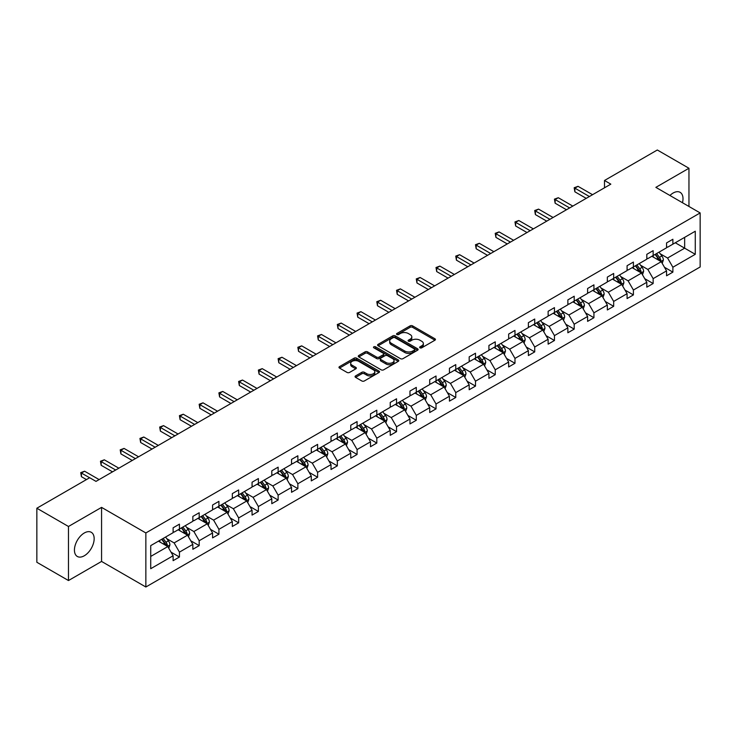 <?xml version="1.0" encoding="UTF-8"?>
<svg xmlns="http://www.w3.org/2000/svg" width="737" height="737" viewBox="0 0 737 737"><rect width="100%" height="100%" fill="white"/><g stroke="black" fill="none" stroke-linecap="round" stroke-linejoin="round"><path stroke-width="1.11" d="M419.998 347.827A1.225 0.709 0 0 0 421.739 347.827L434.931 340.208A1.76 1.013 0 0 0 435.447 339.499A1.76 1.013 0 0 0 434.931 338.78L412.582 325.874A1.76 1.013 0 0 0 410.094 325.874L396.902 333.493A1.225 0.709 0 0 0 396.543 333.99A1.225 0.709 0 0 0 396.902 334.497A1.225 0.709 0 0 0 398.634 334.497L400.348 333.511A5.62 3.243 0 0 1 408.298 333.511L410.159 334.58A5.62 3.243 0 0 1 411.799 336.873A5.62 3.243 0 0 1 410.159 339.177L408.445 340.162A1.225 0.709 0 0 0 408.086 340.66A1.225 0.709 0 0 0 408.445 341.157A1.225 0.709 0 0 0 410.187 341.157L411.9 340.172A5.62 3.243 0 0 1 419.841 340.172L421.702 341.249A5.62 3.243 0 0 1 423.351 343.543A5.62 3.243 0 0 1 421.702 345.837L419.998 346.823A1.225 0.709 0 0 0 419.639 347.33A1.225 0.709 0 0 0 419.998 347.827L419.998 346.823M84.294 555.772A13.957 8.061 120 0 0 93.415 543.473A13.957 8.061 120 0 0 91.277 532.298A13.957 8.061 120 0 0 84.294 532.989A13.957 8.061 120 0 0 75.183 545.288A13.957 8.061 120 0 0 77.321 556.472A13.957 8.061 120 0 0 84.294 555.772M682.471 202.721A13.957 8.061 120 0 0 680.113 192.329A13.957 8.061 120 0 0 673.139 193.02A13.957 8.061 120 0 0 669.942 195.48M355.575 375.916A1.76 1.013 0 0 0 355.059 376.635A1.76 1.013 0 0 0 355.575 377.353L361.849 380.974A1.76 1.013 0 0 0 364.327 380.974L378.984 372.517A1.76 1.013 0 0 0 379.5 371.798A1.76 1.013 0 0 0 378.984 371.079L356.634 358.173A1.76 1.013 0 0 0 354.147 358.173L339.49 366.63A1.76 1.013 0 0 0 338.974 367.348A1.76 1.013 0 0 0 339.49 368.067L347.072 372.443A1.76 1.013 0 0 0 349.55 372.443L355.824 368.822A1.76 1.013 0 0 0 356.34 368.104A1.76 1.013 0 0 0 355.824 367.385L352.065 365.22A4.698 2.708 0 0 1 350.692 363.304A4.698 2.708 0 0 1 353.594 360.789A4.698 2.708 0 0 1 358.707 361.379L373.429 369.882A4.698 2.708 0 0 1 374.801 371.798A4.698 2.708 0 0 1 371.899 374.304A4.698 2.708 0 0 1 366.786 373.714L364.327 372.296A1.76 1.013 0 0 0 361.849 372.296L355.575 375.916L355.575 377.353M101.568 507.378L68.477 526.485L36.85 508.226L36.85 562.276L68.477 580.544L101.568 561.437L145.852 587.002L145.852 532.952L101.568 507.378L101.568 561.437M688.957 206.461L688.957 168.257L655.866 187.364L700.15 212.929L145.852 532.952M688.957 168.257L657.321 149.998L604.497 180.491L604.497 187.797M36.85 508.226L89.674 477.723L96.003 481.381L610.826 184.149L604.497 180.491M400.467 358.67A1.76 1.013 0 0 0 402.955 358.67L417.612 350.213A1.76 1.013 0 0 0 418.119 349.495A1.76 1.013 0 0 0 417.612 348.776L395.253 335.869A1.76 1.013 0 0 0 392.766 335.869L378.118 344.336A1.76 1.013 0 0 0 377.602 345.054A1.76 1.013 0 0 0 378.118 345.773L400.467 358.67M374.322 348.094A1.225 0.709 0 0 1 375.566 348.269L375.566 346.805L398.293 359.932A1.76 1.013 0 0 1 398.809 360.651A1.76 1.013 0 0 1 398.293 361.36L383.645 369.827A1.76 1.013 0 0 1 381.158 369.827L358.799 356.92L358.799 355.483A1.76 1.013 0 0 0 358.293 356.201A1.76 1.013 0 0 0 358.799 356.92M358.799 355.483L365.073 351.862A1.76 1.013 0 0 1 367.56 351.862L376.625 357.095A1.76 1.013 0 0 0 379.113 357.095L383.268 354.7A1.76 1.013 0 0 0 383.784 353.981A1.76 1.013 0 0 0 383.268 353.263L373.834 347.809A1.225 0.709 0 0 1 373.475 347.311A1.225 0.709 0 0 1 374.23 346.657A1.225 0.709 0 0 1 375.566 346.805M68.477 526.485L68.477 580.544M150.726 545.62L173.112 532.694L173.112 527.803L179.441 524.145L179.441 529.037L192.854 521.299L192.854 516.407L199.183 512.749L199.183 517.641L212.588 509.903L212.588 505.011L218.917 501.353L218.917 506.245L232.33 498.507L232.33 493.615L238.659 489.958L238.659 494.859L252.063 487.111L252.063 482.219L258.392 478.562L258.392 483.463L271.806 475.715L271.806 470.823L278.135 467.166L278.135 472.067L291.539 464.319L291.539 459.427L297.868 455.77L297.868 460.671L311.281 452.923L311.281 448.032L317.61 444.374L317.61 449.275L331.014 441.527L331.014 436.636L337.343 432.978L337.343 437.879L350.757 430.132L350.757 425.24L357.086 421.592L357.086 426.483L370.49 418.736L370.49 413.844L376.819 410.196L376.819 415.088L390.232 407.34L390.232 402.448L396.552 398.8L396.552 403.692L409.965 395.944L409.965 391.052L416.294 387.404L416.294 392.296L429.708 384.548L429.708 379.656L436.028 376.008L436.028 380.9L449.441 373.152L449.441 368.26L455.77 364.612L455.77 369.504L469.183 361.766L469.183 356.865L475.503 353.216L475.503 358.108L488.917 350.37L488.917 345.469L495.246 341.821L495.246 346.712L508.659 338.974L508.659 334.073L514.979 330.425L514.979 335.317L528.392 327.578L528.392 322.677L534.721 319.029L534.721 323.921L548.135 316.182L548.135 311.281L554.454 307.633L554.454 312.525L567.868 304.786L567.868 299.885L574.197 296.237L574.197 301.129L587.61 293.39L587.61 288.499L593.93 284.841L593.93 289.733L607.343 281.995L607.343 277.103L613.672 273.445L613.672 278.337L627.086 270.599L627.086 265.707L633.405 262.05L633.405 266.941L646.819 259.203L646.819 254.311L653.148 250.654L653.148 255.546L666.561 247.807L666.561 242.915L672.881 239.258L672.881 244.159L695.277 231.225L695.277 254.311L672.881 267.236L672.881 272.128L666.561 275.785L666.561 270.894L653.148 278.632L653.148 283.524L646.819 287.181L646.819 282.289L633.405 290.028L633.405 294.92L627.086 298.577L627.086 293.685L613.672 301.424L613.672 306.316L607.343 309.973L607.343 305.072L593.93 312.82L593.93 317.711L587.61 321.369L587.61 316.468L574.197 324.216L574.197 329.107L567.868 332.765L567.868 327.864L554.454 335.611L554.454 340.503L548.135 344.161L548.135 339.26L534.721 347.007L534.721 351.899L528.392 355.556L528.392 350.655L514.979 358.403L514.979 363.295L508.659 366.952L508.659 362.051L495.246 369.799L495.246 374.691L488.917 378.339L488.917 373.447L475.503 381.195L475.503 386.087L469.183 389.735L469.183 384.843L455.77 392.591L455.77 397.483L449.441 401.131L449.441 396.239L436.028 403.987L436.028 408.878L429.708 412.527L429.708 407.635L416.294 415.382L416.294 420.274L409.965 423.922L409.965 419.031L396.552 426.778L396.552 431.67L390.232 435.318L390.232 430.426L376.819 438.165L376.819 443.066L370.49 446.714L370.49 441.822L357.086 449.561L357.086 454.462L350.757 458.11L350.757 453.218L337.343 460.957L337.343 465.858L331.014 469.506L331.014 464.614L317.61 472.353L317.61 477.254L311.281 480.902L311.281 476.01L297.868 483.748L297.868 488.649L291.539 492.298L291.539 487.406L278.135 495.144L278.135 500.045L271.806 503.693L271.806 498.802L258.392 506.54L258.392 511.432L252.063 515.089L252.063 510.197L238.659 517.936L238.659 522.828L232.33 526.485L232.33 521.593L218.917 529.332L218.917 534.224L212.588 537.881L212.588 532.989L199.183 540.728L199.183 545.62L192.854 549.277L192.854 544.385L179.441 552.124L179.441 557.015L173.112 560.673L173.112 555.772L150.726 568.706L150.726 545.62M145.852 587.002L700.15 266.978L700.15 212.929M178.179 529.774L187.539 535.173L174.125 542.92L166.802 538.692M174.125 542.92L179.441 552.124M187.539 535.173L192.854 544.385M173.112 531.524L174.125 532.105L179.441 529.037M197.912 518.378L207.281 523.786L193.868 531.524L186.544 527.296M193.868 531.524L199.183 540.728M207.281 523.786L212.588 532.989M192.854 520.129L193.868 520.709L199.183 517.641M217.655 506.982L227.014 512.39L213.601 520.129L206.277 515.9M213.601 520.129L218.917 529.332M227.014 512.39L232.33 521.593M212.588 508.733L213.601 509.322L218.917 506.245M237.388 495.586L246.757 500.994L233.343 508.733L226.019 504.504M233.343 508.733L238.659 517.936M246.757 500.994L252.063 510.197M232.33 497.337L233.343 497.926L238.659 494.859M257.13 484.191L266.49 489.598L253.077 497.337L245.753 493.108M253.077 497.337L258.392 506.54M266.49 489.598L271.806 498.802M252.063 485.941L253.077 486.531L258.392 483.463M276.863 472.795L286.232 478.202L272.819 485.941L265.495 481.712M272.819 485.941L278.135 495.144M286.232 478.202L291.539 487.406M271.806 474.545L272.819 475.135L278.135 472.067M296.606 461.399L305.966 466.807L292.552 474.545L285.228 470.317M292.552 474.545L297.868 483.748M305.966 466.807L311.281 476.01M291.539 463.149L292.552 463.739L297.868 460.671M316.339 450.003L325.708 455.411L312.295 463.149L304.971 458.921M312.295 463.149L317.61 472.353M325.708 455.411L331.014 464.614M311.281 451.753L312.295 452.343L317.61 449.275M336.081 438.607L345.441 444.015L332.028 451.753L324.704 447.525M332.028 451.753L337.343 460.957M345.441 444.015L350.757 453.218M331.014 440.358L332.028 440.947L337.343 437.879M355.814 427.211L365.174 432.619L351.77 440.358L344.446 436.129M351.77 440.358L357.086 449.561M365.174 432.619L370.49 441.822M350.757 428.962L351.77 429.551L357.086 426.483M375.557 415.815L384.917 421.223L371.503 428.962L364.179 424.733M371.503 428.962L376.819 438.165M384.917 421.223L390.232 430.426M370.49 417.566L371.503 418.155L376.819 415.088M395.29 404.42L404.65 409.827L391.246 417.566L383.922 413.346M391.246 417.566L396.552 426.778M404.65 409.827L409.965 419.031M390.232 406.17L391.246 406.76L396.552 403.692M415.032 393.024L424.392 398.431L410.979 406.17L403.655 401.951M410.979 406.17L416.294 415.382M424.392 398.431L429.708 407.635M409.965 394.783L410.979 395.364L416.294 392.296M434.766 381.628L444.125 387.036L430.721 394.783L423.397 390.555M430.721 394.783L436.028 403.987M444.125 387.036L449.441 396.239M429.708 383.387L430.721 383.968L436.028 380.9M454.508 370.232L463.868 375.64L450.454 383.387L443.13 379.159M450.454 383.387L455.77 392.591M463.868 375.64L469.183 384.843M449.441 371.992L450.454 372.572L455.77 369.504M474.241 358.836L483.601 364.244L470.197 371.992L462.873 367.763M470.197 371.992L475.503 381.195M483.601 364.244L488.917 373.447M469.183 360.596L470.197 361.176L475.503 358.108M493.983 347.44L503.343 352.848L489.93 360.596L482.606 356.367M489.93 360.596L495.246 369.799M503.343 352.848L508.659 362.051M488.917 349.2L489.93 349.78L495.246 346.712M513.717 336.044L523.077 341.452L509.672 349.2L502.348 344.971M509.672 349.2L514.979 358.403M523.077 341.452L528.392 350.655M508.659 337.804L509.672 338.384L514.979 335.317M533.459 324.648L542.819 330.056L529.406 337.804L522.082 333.575M529.406 337.804L534.721 347.007M542.819 330.056L548.135 339.26M528.392 326.408L529.406 326.988L534.721 323.921M553.192 313.262L562.552 318.66L549.148 326.408L541.824 322.18M549.148 326.408L554.454 335.611M562.552 318.66L567.868 327.864M548.135 315.012L549.148 315.593L554.454 312.525M572.935 301.866L582.294 307.265L568.881 315.012L561.557 310.784M568.881 315.012L574.197 324.216M582.294 307.265L587.61 316.468M567.868 303.616L568.881 304.197L574.197 301.129M592.668 290.47L602.028 295.869L588.623 303.616L581.3 299.388M588.623 303.616L593.93 312.82M602.028 295.869L607.343 305.072M587.61 292.221L588.623 292.801L593.93 289.733M612.41 279.074L621.77 284.473L608.357 292.221L601.033 287.992M608.357 292.221L613.672 301.424M621.77 284.473L627.086 293.685M607.343 280.825L608.357 281.405L613.672 278.337M632.143 267.678L641.503 273.077L628.099 280.825L620.775 276.596M628.099 280.825L633.405 290.028M641.503 273.077L646.819 282.289M627.086 269.429L628.099 270.009L633.405 266.941M651.877 256.283L661.246 261.69L647.832 269.429L640.508 265.2M647.832 269.429L653.148 278.632M661.246 261.69L666.561 270.894M646.819 258.033L647.832 258.613L653.148 255.546M675.285 242.768L684.655 248.176L667.575 258.033L660.251 253.804M667.575 258.033L672.881 267.236M695.277 254.311L684.655 248.176L684.655 237.36L695.277 231.225M666.561 246.637L667.575 247.227L672.881 244.159M150.726 556.435L167.806 546.568L158.437 541.17M167.806 546.568L173.112 555.772M664.47 267.273L672.881 272.128M644.737 278.669L653.148 283.524M624.994 290.065L633.405 294.92M605.261 301.461L613.672 306.316M585.519 312.857L593.93 317.711M565.786 324.252L574.197 329.107M546.043 335.648L554.454 340.503M526.31 347.044L534.721 351.899M506.568 358.44L514.979 363.295M486.835 369.836L495.246 374.691M467.092 381.232L475.503 386.087M447.359 392.628L455.77 397.483M427.617 404.023L436.028 408.878M407.883 415.419L416.294 420.274M388.141 426.815L396.552 431.67M368.408 438.202L376.819 443.066M348.665 449.598L357.086 454.462M328.932 460.993L337.343 465.858M309.19 472.389L317.61 477.254M289.457 483.785L297.868 488.649M269.714 495.181L278.135 500.045M249.981 506.577L258.392 511.432M230.239 517.973L238.659 522.828M210.506 529.369L218.917 534.224M190.763 540.765L199.183 545.62M171.03 552.16L179.441 557.015M420.486 348.002L421.702 347.302A5.62 3.243 0 0 0 423.351 345.008L423.351 343.543M411.799 336.873L411.799 338.338A5.62 3.243 0 0 1 410.159 340.632L408.943 341.332M434.931 338.78L434.931 340.208L412.582 327.329A1.76 1.013 0 0 0 410.094 327.329L397.39 334.672M417.612 348.776L417.612 350.213L395.253 337.334A1.76 1.013 0 0 0 392.766 337.334L378.136 345.782L378.118 344.336M414.507 350.001A1.225 0.709 0 0 0 414.867 349.495A1.225 0.709 0 0 0 414.507 348.997L394.885 337.666A1.225 0.709 0 0 0 393.143 337.666L391.338 338.707A5.62 3.243 0 0 0 389.698 341.001A5.62 3.243 0 0 0 391.338 343.295L404.751 351.042A5.62 3.243 0 0 0 412.702 351.042L414.507 350.001L414.507 351.457A1.225 0.709 0 0 0 414.867 350.959L414.867 349.495M389.698 341.001L389.698 342.465A5.62 3.243 0 0 0 391.338 344.759L391.338 343.295M414.507 351.457L412.702 352.498A5.62 3.243 0 0 1 404.751 352.498L391.338 344.759M358.827 356.929L365.073 353.327L365.073 351.862M383.784 353.981L383.784 355.437A1.76 1.013 0 0 1 383.268 356.155L379.113 358.56A1.76 1.013 0 0 1 376.625 358.56L367.56 353.327A1.76 1.013 0 0 0 365.073 353.327M375.566 348.269L398.275 361.379M386.031 362.53A4.698 2.708 0 0 0 391.154 363.12A4.698 2.708 0 0 0 394.055 360.614A4.698 2.708 0 0 0 392.674 358.689L387.496 355.704A1.76 1.013 0 0 0 385.009 355.704L380.845 358.099A1.76 1.013 0 0 0 380.329 358.818A1.76 1.013 0 0 0 380.845 359.536L386.031 362.53L386.031 363.986A4.698 2.708 0 0 0 391.154 364.575A4.698 2.708 0 0 0 394.055 362.07L394.055 360.614M380.329 358.818L380.329 360.282A1.76 1.013 0 0 0 380.845 360.992L380.845 359.536M386.031 363.986L380.845 360.992M374.801 371.798L374.801 373.254A4.698 2.708 0 0 1 371.899 375.759A4.698 2.708 0 0 1 366.786 375.179L364.327 373.76A1.76 1.013 0 0 0 361.849 373.76L355.603 377.362M350.692 363.304L350.692 364.76A4.698 2.708 0 0 0 352.065 366.676L352.065 365.22M355.796 368.832L352.065 366.676M378.965 372.526L356.634 359.638A1.76 1.013 0 0 0 354.147 359.638L339.517 368.085M662.204 263.349L663.364 259.995A4.744 2.736 -120 0 0 661.854 255.951L659.016 252.165M653.922 257.462L652.687 255.813M660.545 261.285L660.813 260.189A4.744 2.736 -120 0 0 659.449 257.342L656.612 253.546M655.423 254.237L658.546 258.411A2.414 1.391 60 0 1 658.989 259.138L660.813 260.189M655.092 254.422L657.929 258.217A4.744 2.736 60 0 1 659.118 260.456M589.379 196.53L574.869 188.147L578.029 186.323L592.539 194.697M586.219 198.354L574.869 191.804L574.869 188.147L574.169 187.751L578.029 186.323M574.869 191.804L574.169 187.751M642.471 274.744L643.631 271.391A4.744 2.736 -120 0 0 642.12 267.347L639.274 263.56M634.179 268.858L632.954 267.209M640.803 272.681L641.07 271.584A4.744 2.736 -120 0 0 639.716 268.738L636.869 264.942M635.69 265.633L638.813 269.806A2.414 1.391 60 0 1 639.255 270.534L641.07 271.584M635.358 265.817L638.196 269.613A4.744 2.736 60 0 1 639.375 271.852M622.728 286.14L623.898 282.778A4.744 2.736 -120 0 0 622.378 278.743L619.541 274.956M614.446 280.253L613.212 278.604M621.07 284.077L621.337 282.98A4.744 2.736 -120 0 0 619.974 280.134L617.136 276.338M615.948 277.029L619.071 281.202A2.414 1.391 60 0 1 619.513 281.93L621.337 282.98M615.616 277.213L618.463 281.009A4.744 2.736 60 0 1 619.642 283.248M569.637 207.926L555.127 199.543L558.296 197.719L572.806 206.093M566.477 209.75L555.127 203.2L555.127 199.543L554.436 199.147L558.296 197.719M555.127 203.2L554.436 199.147M549.903 219.322L535.394 210.939L538.554 209.115L553.063 217.489M546.743 221.146L535.394 214.596L535.394 210.939L534.693 210.533L538.554 209.115M535.394 214.596L534.693 210.533M602.995 297.536L604.156 294.174A4.744 2.736 -120 0 0 602.645 290.138L599.798 286.352M594.704 291.64L593.478 290M601.328 295.473L601.595 294.376A4.744 2.736 -120 0 0 600.24 291.53L597.394 287.734M596.215 288.425L599.338 292.598A2.414 1.391 60 0 1 599.78 293.326L601.595 294.376M595.883 288.609L598.72 292.405A4.744 2.736 60 0 1 599.9 294.643M530.161 230.718L515.651 222.334L518.82 220.51L533.33 228.885M527.001 232.542L515.651 225.992L515.651 222.334L514.96 221.929L518.82 220.51M515.651 225.992L514.96 221.929M583.253 308.932L584.423 305.569A4.744 2.736 -120 0 0 582.903 301.534L580.065 297.739M574.971 303.036L573.736 301.396M581.594 306.859L581.861 305.772A4.744 2.736 -120 0 0 580.498 302.925L577.661 299.13M576.472 299.821L579.595 303.994A2.414 1.391 60 0 1 580.037 304.722L581.861 305.772M576.141 300.005L578.987 303.801A4.744 2.736 60 0 1 580.166 306.039M510.428 242.105L495.918 233.73L499.078 231.906L513.588 240.28M507.268 243.938L495.918 237.378L495.918 233.73L495.218 233.325L499.078 231.906M495.918 237.378L495.218 233.325M563.519 320.328L564.68 316.965A4.744 2.736 -120 0 0 563.169 312.93L560.323 309.135M555.228 314.432L554.003 312.792M561.852 318.255L562.119 317.168A4.744 2.736 -120 0 0 560.765 314.321L557.927 310.526M556.739 311.217L559.862 315.39A2.414 1.391 60 0 1 560.304 316.118L562.119 317.168M556.407 311.401L559.245 315.196A4.744 2.736 60 0 1 560.424 317.435M490.695 253.5L476.176 245.126L479.345 243.302L493.854 251.676M487.526 255.334L476.176 248.774L476.176 245.126L475.485 244.721L479.345 243.302M476.176 248.774L475.485 244.721M543.777 331.724L544.947 328.361A4.744 2.736 -120 0 0 543.427 324.326L540.589 320.531M535.495 325.828L534.261 324.188M542.119 329.651L542.386 328.564A4.744 2.736 -120 0 0 541.022 325.717L538.185 321.922M536.997 322.603L540.12 326.777A2.414 1.391 60 0 1 540.562 327.514L542.386 328.564M536.665 322.797L539.512 326.592A4.744 2.736 60 0 1 540.691 328.831M470.952 264.896L456.443 256.522L459.602 254.698L474.112 263.072M467.792 266.73L456.443 260.17L456.443 256.522L455.742 256.117L459.602 254.698M456.443 260.17L455.742 256.117M524.044 343.12L525.205 339.757A4.744 2.736 -120 0 0 523.694 335.722L520.847 331.926M515.753 337.224L514.527 335.584M522.376 341.047L522.644 339.96A4.744 2.736 -120 0 0 521.289 337.113L518.452 333.317M517.263 333.999L520.386 338.172A2.414 1.391 60 0 1 520.829 338.909L522.644 339.96M516.932 334.193L519.769 337.988A4.744 2.736 60 0 1 520.948 340.227M451.219 276.292L436.7 267.918L439.869 266.094L454.379 274.468M448.05 278.125L436.7 271.566L436.7 267.918L436.009 267.513L439.869 266.094M436.7 271.566L436.009 267.513M504.301 354.515L505.471 351.153A4.744 2.736 -120 0 0 503.951 347.118L501.114 343.322M496.019 348.619L494.785 346.98M502.643 352.443L502.91 351.356A4.744 2.736 -120 0 0 501.547 348.509L498.709 344.713M497.521 345.395L500.644 349.568A2.414 1.391 60 0 1 501.086 350.305L502.91 351.356M497.189 345.589L500.036 349.384A4.744 2.736 60 0 1 501.215 351.623M431.477 287.688L416.967 279.314L420.127 277.49L434.637 285.864M428.317 289.521L416.967 282.962L416.967 279.314L416.267 278.908L420.127 277.49M416.967 282.962L416.267 278.908M484.568 365.911L485.729 362.549A4.744 2.736 -120 0 0 484.218 358.514L481.372 354.718M476.277 360.015L475.052 358.375M482.901 363.838L483.168 362.751A4.744 2.736 -120 0 0 481.814 359.905L478.976 356.109M477.788 356.791L480.911 360.964A2.414 1.391 60 0 1 481.353 361.701L483.168 362.751M477.456 356.984L480.294 360.78A4.744 2.736 60 0 1 481.473 363.019M411.743 299.084L397.225 290.71L400.394 288.886L414.903 297.26M408.574 300.908L397.225 294.358L397.225 290.71L396.534 290.304L400.394 288.886M397.225 294.358L396.534 290.304M464.826 377.307L465.996 373.945A4.744 2.736 -120 0 0 464.476 369.91L461.638 366.114M456.544 371.411L455.309 369.771M463.168 375.234L463.435 374.147A4.744 2.736 -120 0 0 462.071 371.291L459.234 367.505M458.046 368.187L461.169 372.36A2.414 1.391 60 0 1 461.611 373.097L463.435 374.147M457.714 368.38L460.561 372.176A4.744 2.736 60 0 1 461.74 374.414M392.001 310.48L377.491 302.106L380.651 300.272L395.161 308.656M388.841 312.304L377.491 305.754L377.491 302.106L376.791 301.7L380.651 300.272M377.491 305.754L376.791 301.7M445.093 388.703L446.253 385.34A4.744 2.736 -120 0 0 444.743 381.305L441.905 377.51M436.811 382.807L435.576 381.167M443.425 386.63L443.692 385.543A4.744 2.736 -120 0 0 442.338 382.687L439.501 378.901M438.312 379.583L441.435 383.756A2.414 1.391 60 0 1 441.878 384.493L443.692 385.543M437.981 379.776L440.818 383.572A4.744 2.736 60 0 1 441.997 385.81M372.268 321.876L357.749 313.501L360.918 311.668L375.428 320.051M369.099 323.7L357.749 317.15L357.749 313.501L357.058 313.096L360.918 311.668M357.749 317.15L357.058 313.096M425.35 400.099L426.52 396.736A4.744 2.736 -120 0 0 425 392.701L422.163 388.906M417.068 394.203L415.834 392.563M423.692 398.026L423.959 396.939A4.744 2.736 -120 0 0 422.596 394.083L419.758 390.297M418.57 390.978L421.693 395.152A2.414 1.391 60 0 1 422.135 395.889L423.959 396.939M418.238 391.172L421.085 394.968A4.744 2.736 60 0 1 422.264 397.206M352.526 333.271L338.016 324.897L341.176 323.064L355.685 331.447M349.366 335.095L338.016 328.545L338.016 324.897L337.316 324.492L341.176 323.064M338.016 328.545L337.316 324.492M405.617 411.495L406.778 408.132A4.744 2.736 -120 0 0 405.267 404.097L402.43 400.302M397.335 405.599L396.101 403.959M403.95 409.422L404.217 408.335A4.744 2.736 -120 0 0 402.863 405.479L400.025 401.693M398.837 402.374L401.96 406.548A2.414 1.391 60 0 1 402.402 407.285L404.217 408.335M398.505 402.568L401.343 406.354A4.744 2.736 60 0 1 402.522 408.602M332.792 344.667L318.273 336.293L321.443 334.46L335.952 342.843M329.623 346.491L318.273 339.941L318.273 336.293L317.583 335.888L321.443 334.46M318.273 339.941L317.583 335.888M385.875 422.891L387.045 419.528A4.744 2.736 -120 0 0 385.525 415.493L382.687 411.697M377.593 416.995L376.358 415.346M384.217 420.818L384.484 419.731A4.744 2.736 -120 0 0 383.12 416.875L380.283 413.089M379.094 413.77L382.227 417.943A2.414 1.391 60 0 1 382.66 418.68L384.484 419.731M378.763 413.964L381.609 417.75A4.744 2.736 60 0 1 382.789 419.989M313.05 356.063L298.54 347.689L301.7 345.856L316.21 354.239M309.89 357.887L298.54 351.337L298.54 347.689L297.84 347.284L301.7 345.856M298.54 351.337L297.84 347.284M366.142 434.286L367.302 430.924A4.744 2.736 -120 0 0 365.792 426.889L362.954 423.093M357.86 428.39L356.625 426.741M364.474 432.214L364.741 431.127A4.744 2.736 -120 0 0 363.387 428.271L360.55 424.484M359.361 425.166L362.484 429.339A2.414 1.391 60 0 1 362.926 430.076L364.741 431.127M359.03 425.36L361.867 429.146A4.744 2.736 60 0 1 363.046 431.385M293.317 367.459L278.798 359.085L281.967 357.252L296.477 365.635M290.148 369.283L278.798 362.733L278.798 359.085L278.107 358.679L281.967 357.252M278.798 362.733L278.107 358.679M346.399 445.682L347.569 442.32A4.744 2.736 -120 0 0 346.049 438.285L343.212 434.489M338.117 439.786L336.883 438.137M344.741 443.61L345.008 442.522A4.744 2.736 -120 0 0 343.645 439.667L340.807 435.88M339.619 436.562L342.751 440.735A2.414 1.391 60 0 1 343.184 441.472L345.008 442.522M339.287 436.755L342.134 440.542A4.744 2.736 60 0 1 343.313 442.78M273.574 378.855L259.065 370.471L262.225 368.647L276.734 377.031M270.415 380.679L259.065 374.129L259.065 370.471L258.365 370.075L262.225 368.647M259.065 374.129L258.365 370.075M326.666 457.078L327.827 453.716A4.744 2.736 -120 0 0 326.316 449.681L323.479 445.885M318.384 451.182L317.15 449.533M325.008 455.005L325.266 453.918A4.744 2.736 -120 0 0 323.912 451.062L321.074 447.276M319.886 447.958L323.009 452.131A2.414 1.391 60 0 1 323.451 452.868L325.266 453.918M319.554 448.151L322.391 451.938A4.744 2.736 60 0 1 323.571 454.176M253.841 390.251L239.322 381.867L242.491 380.043L257.001 388.427M250.672 392.075L239.322 385.525L239.322 381.867L238.631 381.471L242.491 380.043M239.322 385.525L238.631 381.471M306.924 468.474L308.094 465.111A4.744 2.736 -120 0 0 306.574 461.067L303.736 457.281M298.642 462.578L297.407 460.929M305.265 466.401L305.533 465.314A4.744 2.736 -120 0 0 304.169 462.458L301.332 458.672M300.143 459.354L303.276 463.527A2.414 1.391 60 0 1 303.708 464.264L305.533 465.314M299.812 459.547L302.658 463.333A4.744 2.736 60 0 1 303.837 465.572M234.099 401.647L219.589 393.263L222.749 391.439L237.259 399.822M230.939 403.471L219.589 396.921L219.589 393.263L218.889 392.867L222.749 391.439M219.589 396.921L218.889 392.867M287.19 479.861L288.351 476.507A4.744 2.736 -120 0 0 286.84 472.463L284.003 468.677M278.908 473.974L277.674 472.325M285.532 477.797L285.79 476.71A4.744 2.736 -120 0 0 284.436 473.854L281.598 470.059M280.41 470.75L283.533 474.923A2.414 1.391 60 0 1 283.975 475.66L285.79 476.71M280.078 470.943L282.916 474.729A4.744 2.736 60 0 1 284.095 476.968M214.366 413.042L199.847 404.659L203.016 402.835L217.526 411.218M211.197 414.867L199.847 408.316L199.847 404.659L199.156 404.263L203.016 402.835M199.847 408.316L199.156 404.263M267.448 491.257L268.618 487.903A4.744 2.736 -120 0 0 267.098 483.859L264.261 480.073M259.166 485.37L257.932 483.721M265.79 489.193L266.057 488.106A4.744 2.736 -120 0 0 264.703 485.25L261.856 481.454M260.668 482.145L263.8 486.319A2.414 1.391 60 0 1 264.233 487.056L266.057 488.106M260.336 482.339L263.183 486.125A4.744 2.736 60 0 1 264.362 488.364M194.623 424.438L180.114 416.055L183.273 414.231L197.792 422.614M191.463 426.262L180.114 419.712L180.114 416.055L179.413 415.659L183.273 414.231M180.114 419.712L179.413 415.659M247.715 502.652L248.876 499.299A4.744 2.736 -120 0 0 247.365 495.255L244.527 491.468M239.433 496.766L238.198 495.117M246.057 500.589L246.315 499.502A4.744 2.736 -120 0 0 244.96 496.646L242.123 492.85M240.935 493.541L244.058 497.715A2.414 1.391 60 0 1 244.5 498.442L246.315 499.502M240.603 493.735L243.44 497.521A4.744 2.736 60 0 1 244.62 499.76M174.89 435.834L160.371 427.451L163.54 425.627L178.05 434.001M171.721 437.658L160.371 431.108L160.371 427.451L159.68 427.055L163.54 425.627M160.371 431.108L159.68 427.055M227.973 514.048L229.143 510.695A4.744 2.736 -120 0 0 227.622 506.651L224.785 502.864M219.69 508.162L218.456 506.512M226.314 511.985L226.581 510.898A4.744 2.736 -120 0 0 225.227 508.042L222.381 504.246M221.192 504.937L224.324 509.11A2.414 1.391 60 0 1 224.757 509.838L226.581 510.898M220.86 505.121L223.707 508.917A4.744 2.736 60 0 1 224.886 511.156M155.148 447.23L140.638 438.847L143.798 437.023L158.317 445.397M151.988 449.054L140.638 442.504L140.638 438.847L139.938 438.451L143.798 437.023M140.638 442.504L139.938 438.451M208.239 525.444L209.4 522.091A4.744 2.736 -120 0 0 207.889 518.047L205.052 514.26M199.957 519.557L198.723 517.908M206.581 523.381L206.839 522.284A4.744 2.736 -120 0 0 205.485 519.438L202.647 515.642M201.459 516.333L204.582 520.506A2.414 1.391 60 0 1 205.024 521.234L206.839 522.284M201.127 516.517L203.965 520.313A4.744 2.736 60 0 1 205.144 522.551M135.415 458.626L120.896 450.243L124.065 448.418L138.574 456.793M132.245 460.45L120.896 453.9L120.896 450.243L120.205 449.846L124.065 448.418M120.896 453.9L120.205 449.846M188.497 536.84L189.667 533.477A4.744 2.736 -120 0 0 188.156 529.442L185.309 525.656M180.215 530.953L178.98 529.304M186.839 534.776L187.106 533.68A4.744 2.736 -120 0 0 185.752 530.833L182.905 527.038M181.717 527.729L184.849 531.902A2.414 1.391 60 0 1 185.282 532.63L187.106 533.68M181.385 527.913L184.232 531.709A4.744 2.736 60 0 1 185.411 533.947M115.672 470.022L101.162 461.638L104.322 459.814L118.841 468.188M112.512 471.846L101.162 465.296L101.162 461.638L100.462 461.233L104.322 459.814M101.162 465.296L100.462 461.233M168.764 548.236L169.925 544.873A4.744 2.736 -120 0 0 168.414 540.838L165.576 537.052M160.482 542.34L159.247 540.7M167.106 546.172L167.363 545.076A4.744 2.736 -120 0 0 166.009 542.229L163.172 538.434M161.983 539.125L165.106 543.298A2.414 1.391 60 0 1 165.549 544.026L167.363 545.076M161.652 539.309L164.489 543.105A4.744 2.736 60 0 1 165.678 545.343M89.61 477.76L81.42 473.034L84.589 471.21L99.099 479.584M86.45 479.584L81.42 476.692L81.42 473.034L80.729 472.629L84.589 471.21M81.42 476.692L80.729 472.629M421.702 347.302L421.702 345.837M408.445 341.157L408.445 340.162M410.159 340.632L410.159 339.177M396.902 334.497L396.902 333.493M410.094 327.329L410.094 325.874M412.582 327.329L412.582 325.874M392.766 337.334L392.766 335.869M395.253 337.334L395.253 335.869M404.751 352.498L404.751 351.042M412.702 352.498L412.702 351.042M367.56 353.327L367.56 351.862M376.625 358.56L376.625 357.095M379.113 358.56L379.113 357.095M383.268 356.155L383.268 354.7M398.293 361.36L398.293 359.932M361.849 373.76L361.849 372.296M364.327 373.76L364.327 372.296M366.786 375.179L366.786 373.714M355.824 368.822L355.824 367.385M339.49 368.067L339.49 366.63M354.147 359.638L354.147 358.173M356.634 359.638L356.634 358.173M378.984 372.517L378.984 371.079M660.905 261.488L663.337 260.087M659.449 257.342L661.854 255.951M656.584 259L657.929 258.217M641.162 272.883L643.604 271.474M639.716 268.738L642.12 267.347M636.851 270.396L638.196 269.613M621.429 284.279L623.861 282.87M619.974 280.134L622.378 278.743M617.109 281.783L618.463 281.009M601.687 295.675L604.128 294.266M600.24 291.53L602.645 290.138M597.375 293.179L598.72 292.405M581.954 307.071L584.386 305.662M580.498 302.925L582.903 301.534M577.633 304.574L578.987 303.801M562.211 318.467L564.653 317.057M560.765 314.321L563.169 312.93M557.9 315.97L559.245 315.196M542.478 329.863L544.91 328.453M541.022 325.717L543.427 324.326M538.157 327.366L539.512 326.592M522.736 341.259L525.177 339.849M521.289 337.113L523.694 335.722M518.424 338.762L519.769 337.988M503.002 352.655L505.435 351.245M501.547 348.509L503.951 347.118M498.682 350.158L500.036 349.384M483.26 364.05L485.701 362.641M481.814 359.905L484.218 358.514M478.949 361.554L480.294 360.78M463.527 375.446L465.959 374.037M462.071 371.291L464.476 369.91M459.206 372.95L460.561 372.176M443.785 386.842L446.226 385.433M442.338 382.687L444.743 381.305M439.473 384.346L440.818 383.572M424.051 398.238L426.483 396.828M422.596 394.083L425 392.701M419.731 395.741L421.085 394.968M404.309 409.634L406.75 408.224M402.863 405.479L405.267 404.097M399.998 407.137L401.343 406.354M384.576 421.03L387.008 419.62M383.12 416.875L385.525 415.493M380.255 418.533L381.609 417.75M364.833 432.416L367.275 431.016M363.387 428.271L365.792 426.889M360.522 429.929L361.867 429.146M345.1 443.812L347.532 442.412M343.645 439.667L346.049 438.285M340.78 441.325L342.134 440.542M325.358 455.208L327.799 453.808M323.912 451.062L326.316 449.681M321.046 452.721L322.391 451.938M305.625 466.604L308.057 465.204M304.169 462.458L306.574 461.067M301.304 464.117L302.658 463.333M285.882 478L288.324 476.599M284.436 473.854L286.84 472.463M281.571 475.512L282.916 474.729M266.149 489.396L268.581 487.995M264.703 485.25L267.098 483.859M261.828 486.908L263.183 486.125M246.407 500.792L248.848 499.391M244.96 496.646L247.365 495.255M242.095 498.304L243.44 497.521M226.674 512.187L229.106 510.787M225.227 508.042L227.622 506.651M222.353 509.7L223.707 508.917M206.931 523.583L209.372 522.174M205.485 519.438L207.889 518.047M202.62 521.096L203.965 520.313M187.198 534.979L189.63 533.57M185.752 530.833L188.156 529.442M182.877 532.482L184.232 531.709M167.465 546.375L169.897 544.965M166.009 542.229L168.414 540.838M163.144 543.878L164.489 543.105"/></g></svg>
